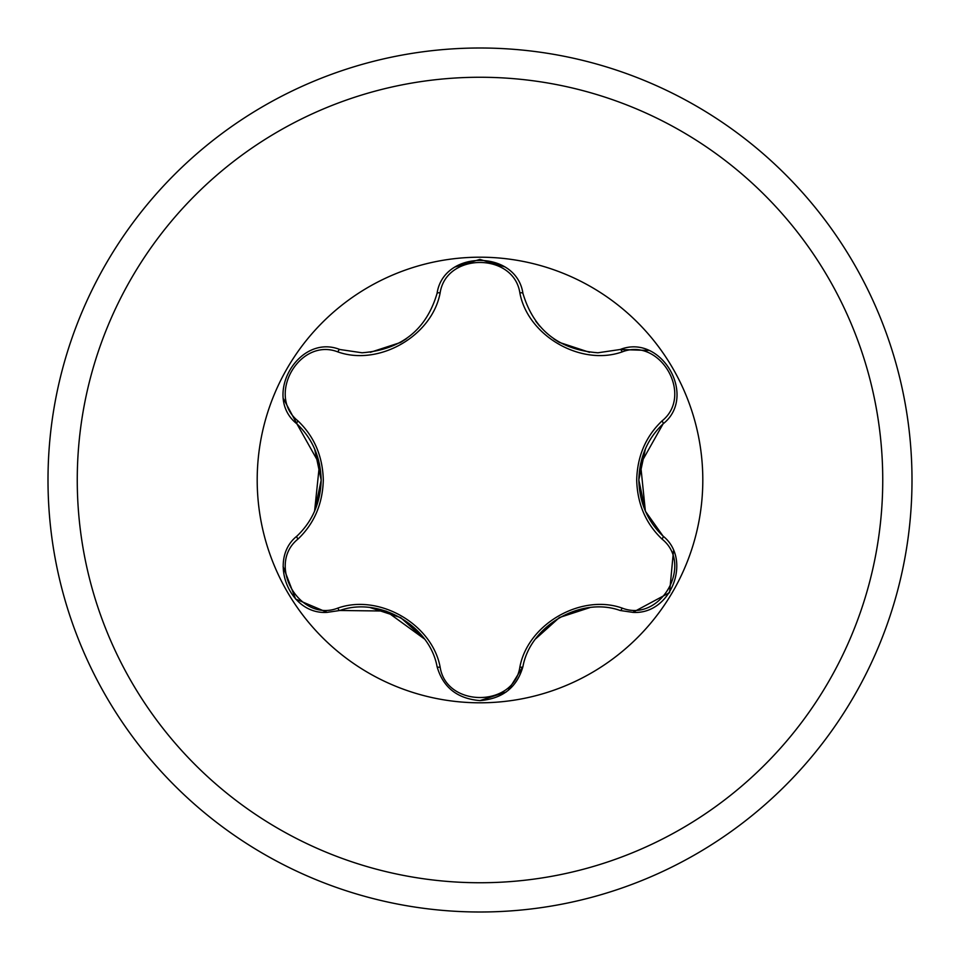 <?xml version="1.0" encoding="UTF-8"?>
<svg xmlns="http://www.w3.org/2000/svg" width="960" height="960" viewBox="0 0 960 960"><rect width="100%" height="100%" fill="white"/><g stroke="black" fill="none" stroke-linecap="round" stroke-linejoin="round"><path stroke-width="1.44" d="M480 912A432 432 0 0 0 912 480A432 432 0 0 0 480 48A432 432 0 0 0 48 480A432 432 0 0 0 480 912A432 432 0 0 0 912 480A432 432 0 0 0 480 48M298.032 420.972C314.256 436.524 322.668 456.204 323.304 480C322.668 503.82 314.256 523.488 298.032 539.028C265.932 564.636 299.772 623.1 337.896 608.076C379.212 593.484 432.24 624.264 440.136 667.104C446.268 707.7 513.816 707.628 519.864 667.104C527.88 624.024 581.052 593.496 622.104 608.076C660.324 623.064 694.044 564.528 661.968 539.028C645.744 523.476 637.332 503.796 636.696 480C637.332 456.18 645.744 436.512 661.968 420.972C694.068 395.364 660.228 336.9 622.104 351.924C580.788 366.516 527.76 335.736 519.864 292.896C513.732 252.3 446.184 252.372 440.136 292.896C432.12 335.976 378.948 366.504 337.896 351.924C299.676 336.936 265.956 395.472 298.032 420.972A3.444 1.212 133.3 0 0 296.928 423.888C312.444 438.636 320.532 457.332 321.168 480C320.532 502.656 312.444 521.352 296.928 536.112A3.444 1.212 -133.3 0 0 298.032 539.028M702.804 480A222.804 222.804 0 0 0 480 257.196A222.804 222.804 0 0 0 257.196 480A222.804 222.804 0 0 0 480 702.804A222.804 222.804 0 0 0 702.804 480M661.968 420.972A3.444 1.212 -133.3 0 1 663.072 423.888C697.908 396.42 661.452 333.108 620.136 349.512L597.948 352.776C558.876 349.824 533.868 330.024 522.936 293.4C516.48 249.408 443.436 249.492 437.064 293.4C426.264 329.916 401.256 349.716 362.052 352.776L339.864 349.512C298.656 333.072 262.068 396.3 296.928 423.888L283.656 399.036M645.372 511.068L640.536 463.932L663.072 423.888C647.556 438.636 639.468 457.332 638.832 480C639.468 502.656 647.556 521.352 663.072 536.112C692.34 559.26 671.28 615.072 632.832 612.36L620.136 610.488C581.208 596.292 530.232 625.56 522.936 666.6L508.152 690.444M673.464 551.052L669.564 592.644L632.832 612.36M506.196 691.98L480 700.596C502.68 698.724 516.996 687.396 522.936 666.6A3.444 1.212 13.3 0 1 519.864 667.104M424.296 638.844L385.992 611.052L339.864 610.488L327.168 612.36C288.804 615.12 267.624 559.308 296.928 536.112M337.896 351.924A3.444 1.212 106.7 0 1 339.864 349.512L362.052 352.776M455.436 266.88L479.88 259.404L504.396 266.76M314.592 511.152L319.5 464.1L296.928 423.888M327.168 612.36L295.596 599.016L283.104 566.496M337.896 608.076A3.444 1.212 73.3 0 0 339.864 610.488C378.972 596.364 429.624 625.464 437.064 666.6C443.004 687.396 457.32 698.724 480 700.596M622.104 608.076A3.444 1.212 106.7 0 1 620.136 610.488C581.028 596.364 530.376 625.464 522.936 666.6M645.492 511.356L663.072 536.112A3.444 1.212 133.3 0 1 661.968 539.028M622.104 351.924A3.444 1.212 73.3 0 0 620.136 349.512L648.288 350.436M437.064 666.6A3.444 1.212 166.7 0 0 440.136 667.104M519.864 292.896A3.444 1.212 166.7 0 1 522.936 293.4M440.136 292.896A3.444 1.212 13.3 0 0 437.064 293.4M480 882.744A402.744 402.744 0 0 0 882.744 480A402.744 402.744 0 0 0 480 77.256A402.744 402.744 0 0 0 77.256 480A402.744 402.744 0 0 0 480 882.744M638.832 479.808L645.396 448.884M645.348 511.02L638.832 480M559.5 617.496L589.644 607.68M535.812 638.712L559.308 617.616M589.536 352.32L559.332 342.396L553.896 338.928M539.652 326.1L535.752 321.204M370.464 607.68L400.668 617.604L424.248 638.796M406.608 338.58L400.5 342.504L370.356 352.32M321.168 480.312L314.616 511.116M314.652 448.98L321.168 480"/></g></svg>
